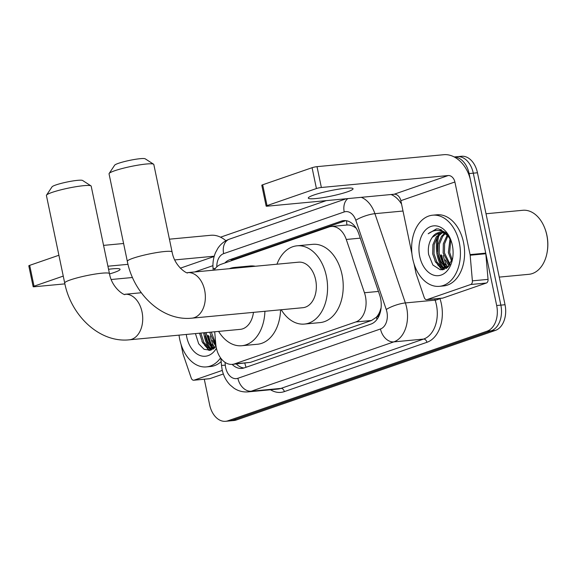 <?xml version="1.0" encoding="UTF-8"?>
<svg xmlns="http://www.w3.org/2000/svg" width="576" height="576" viewBox="0 0 576 576"><rect width="100%" height="100%" fill="white"/><g stroke="black" fill="none" stroke-linecap="round" stroke-linejoin="round"><path stroke-width="0.86" d="M214.704 331.769L215.784 344.16A21.442 14.566 -95.4 0 0 216.331 347.854A21.442 14.566 -95.4 0 0 232.322 364.363A21.442 14.566 -95.4 0 0 234.662 363.852L355.802 321.962A21.442 14.566 -95.4 0 0 364.457 292.752L346.277 239.465A21.442 14.566 -95.4 0 0 331.258 226.498A21.442 14.566 -95.4 0 0 328.918 227.009L220.918 264.348A21.442 14.566 -95.4 0 0 214.142 270.13M379.843 311.558A21.442 14.566 84.6 0 1 376.193 317.362L376.438 317.275A7.15 4.853 -95.4 0 0 379.843 311.558L381.096 307.829M356.321 228.334C353.167 225.886 350.05 224.777 346.968 225.014L331.258 226.498M232.322 364.363L250.358 362.376L371.498 320.486L376.193 317.362M232.157 364.378A21.442 14.566 -95.4 0 0 241.87 368.417A21.442 14.566 -95.4 0 0 244.217 367.906L370.958 324.079A21.442 14.566 -95.4 0 0 379.62 294.869L358.711 233.582A21.442 14.566 -95.4 0 0 343.685 220.622A21.442 14.566 -95.4 0 0 341.345 221.126L229.723 259.733A21.442 14.566 -95.4 0 0 224.863 262.987M243.943 367.999A21.442 14.566 84.6 0 1 236.333 363.989M437.227 255.341A28.584 19.426 84.6 0 1 437.674 236.599A28.584 19.426 84.6 0 0 437.227 255.341A28.584 19.426 84.6 0 0 441.562 266.71A28.584 19.426 84.6 0 1 437.227 255.341M438.271 234.67A28.584 19.426 84.6 0 1 439.063 232.603A28.584 19.426 84.6 0 0 438.271 234.67M439.884 230.832A28.584 19.426 84.6 0 1 440.633 229.457A28.584 19.426 84.6 0 0 439.884 230.832M204.235 335.909A28.584 19.426 84.6 0 1 203.71 332.806A28.584 19.426 84.6 0 0 204.235 335.909A28.584 19.426 84.6 0 0 208.57 347.278A28.584 19.426 84.6 0 1 204.235 335.909M443.556 269.64A28.584 19.426 84.6 0 1 442.123 267.61A28.584 19.426 84.6 0 0 443.556 269.64M210.564 350.208A28.584 19.426 84.6 0 1 209.131 348.178A28.584 19.426 84.6 0 0 210.564 350.208M454.334 157.018A21.442 14.566 84.6 0 1 469.109 173.57L496.678 305.525A21.442 14.566 84.6 0 1 487.051 331.193L227.959 420.79A21.442 14.566 84.6 0 1 225.619 421.301A21.442 14.566 84.6 0 1 209.628 404.791L204.293 379.231M220.543 237.182L326.254 200.628M454.212 156.953L461.47 156.269A21.442 14.566 84.6 0 1 477.461 172.778L505.03 304.74A21.442 14.566 84.6 0 1 495.403 330.408L236.311 420.005L232.135 420.394A21.442 14.566 84.6 0 1 229.795 420.905A21.442 14.566 84.6 0 0 232.135 420.394L491.227 330.804L232.135 420.394L227.959 420.79M505.03 304.74L500.854 305.129A21.442 14.566 84.6 0 1 491.227 330.804A21.442 14.566 84.6 0 0 500.854 305.129L473.285 173.174L500.854 305.129L496.678 305.525M457.294 156.665A21.442 14.566 84.6 0 1 473.285 173.174A21.442 14.566 84.6 0 0 457.294 156.665M446.854 268.056A28.584 19.426 84.6 0 1 446.609 267.696A28.584 19.426 84.6 0 0 446.854 268.056M446.501 267.523A28.584 19.426 84.6 0 1 445.882 266.551A28.584 19.426 84.6 0 0 446.501 267.523M444.953 264.924A28.584 19.426 84.6 0 1 441.403 254.945A28.584 19.426 84.6 0 0 444.953 264.924M213.862 348.624A28.584 19.426 84.6 0 1 213.617 348.264A28.584 19.426 84.6 0 0 213.862 348.624M213.509 348.098A28.584 19.426 84.6 0 1 212.89 347.119A28.584 19.426 84.6 0 0 213.509 348.098M211.961 345.492A28.584 19.426 84.6 0 1 208.411 335.513A28.584 19.426 84.6 0 0 211.961 345.492M230.976 260.87A21.442 14.566 84.6 0 1 233.899 259.337L345.521 220.738A21.442 14.566 84.6 0 1 345.794 220.644M441.439 229.774A28.584 19.426 -95.4 0 0 440.755 231.077M440.129 232.452A28.584 19.426 -95.4 0 0 439.654 233.633M439.214 234.878A28.584 19.426 -95.4 0 0 437.71 251.878M205.279 335.837A28.584 19.426 -95.4 0 0 210.089 347.954M210.398 348.43A28.584 19.426 -95.4 0 0 211.464 349.927M438.271 255.269A28.584 19.426 -95.4 0 0 443.081 267.379M443.39 267.862A28.584 19.426 -95.4 0 0 444.456 269.359M210.55 342.49A34.301 23.306 84.6 0 1 208.858 336.413A34.301 23.306 84.6 0 0 210.55 342.49M443.542 261.922A34.301 23.306 84.6 0 1 441.85 255.838A34.301 23.306 84.6 0 0 443.542 261.922M236.311 420.005A21.442 14.566 84.6 0 1 233.971 420.516L225.619 421.301M109.526 273.924A22.867 2.743 168.2 0 0 114.386 272.405A22.867 2.743 168.2 0 0 120.067 269.302A22.867 2.743 168.2 0 0 108.554 269.294M222.3 370.404L194.134 380.146L209.794 378.67A3.571 2.426 84.6 0 1 209.405 378.756L193.738 380.232A3.571 2.426 -95.4 0 0 194.134 380.146M223.351 373.982L209.794 378.67M225.914 240.725A28.584 20.693 70.9 0 0 210.881 235.274L169.416 239.177M33.156 286.675L28.8 265.838A3.571 0.425 -11.8 0 1 29.686 265.356L34.042 286.193A3.571 0.425 168.2 0 0 33.156 286.675A3.571 0.425 168.2 0 0 34.322 286.754L64.879 283.874M58.896 255.254L29.686 265.356M123.595 243.497L103.558 245.383M63.252 276.091L34.042 286.193M111.218 279.504L132.494 277.502M107.914 266.22L128.002 264.326M174.744 259.92L214.236 256.198M181.022 344.318L183.024 353.873A3.571 2.426 -95.4 0 0 183.182 354.463L191.239 378.065A3.571 2.426 -95.4 0 0 193.738 380.232M214.164 346.982A32.162 21.852 84.6 0 1 210.254 335.93M220.586 357.919A35.734 24.278 84.6 0 1 206.388 366.905A35.734 24.278 84.6 0 1 179.734 339.394A35.734 24.278 84.6 0 1 179.028 335.131M221.17 361.598A35.734 24.278 84.6 0 1 210.564 366.516L206.388 366.905M195.444 333.59L198.677 343.793L204.106 349.286L210.456 350.237L216.072 346.486M216.41 348.25A25.013 16.992 84.6 0 1 199.901 355.457A25.013 16.992 84.6 0 1 186.725 336.974A25.013 16.992 84.6 0 1 186.293 334.447M200.83 333.079L203.954 342.634L209.11 347.558L212.522 348.358M199.526 333.202L202.651 342.763L207.806 347.681L211.874 348.444L215.654 346.975M206.05 332.59L209.174 342.144L215.057 347.371M204.746 332.712L207.871 342.266L213.026 347.191L214.43 347.71M211.27 332.093L215.726 343.512M209.966 332.222L210.154 333.59L215.885 345.132M211.874 348.444L214.574 348.048M212.357 340.474L216.022 346.55M207.137 340.963L212.062 348.343M212.148 348.422L213.048 349.171M201.917 341.46L208.958 350.446M209.851 344.844L212.746 348.307M212.803 348.358L213.451 348.912M204.631 345.341L209.614 350.388M46.512 195.149L52.027 186.854A15.725 1.886 -11.8 0 1 55.865 184.961A15.725 1.886 -11.8 0 1 71.77 181.13A15.725 1.886 -11.8 0 1 82.584 180.468L90.958 185.861A22.867 2.743 168.2 0 0 75.233 186.826A22.867 2.743 168.2 0 0 52.092 192.398A22.867 2.743 168.2 0 0 46.512 195.149A22.867 2.743 168.2 0 0 46.418 195.502L64.699 283.01A22.867 2.743 -11.8 0 1 70.38 279.907A22.867 2.743 -11.8 0 1 94.802 274.118A22.867 2.743 -11.8 0 1 109.469 273.658L91.188 186.149A22.867 2.743 168.2 0 0 90.958 185.861M141.307 292.745L124.963 294.286A22.867 15.538 -95.4 0 1 142.02 311.897A22.867 15.538 -95.4 0 1 131.753 339.278A22.867 15.538 -95.4 0 1 129.254 339.826L240.242 329.364A22.867 15.538 -95.4 0 0 253.462 312.365M264.91 311.285A39.305 26.705 84.6 0 1 241.783 345.73A39.305 26.705 84.6 0 1 218.621 331.402M280.577 309.809A39.305 26.705 84.6 0 1 257.45 344.254L241.783 345.73M229.313 268.697A39.305 26.705 84.6 0 1 234.41 267.466A39.305 26.705 84.6 0 1 239.652 267.725M234.41 267.466L250.07 265.99A39.305 26.705 84.6 0 1 255.312 266.249M109.138 173.491L114.653 165.197A15.725 1.886 -11.8 0 1 118.49 163.31A15.725 1.886 -11.8 0 1 134.402 159.473A15.725 1.886 -11.8 0 1 145.21 158.81L153.583 164.203A22.867 2.743 168.2 0 0 137.858 165.168A22.867 2.743 168.2 0 0 114.725 170.741A22.867 2.743 168.2 0 0 109.138 173.491A22.867 2.743 168.2 0 0 109.044 173.844L127.325 261.353A22.867 2.743 -11.8 0 1 133.006 258.25A22.867 2.743 -11.8 0 1 157.428 252.461A22.867 2.743 -11.8 0 1 172.094 252L153.814 164.491A22.867 2.743 168.2 0 0 153.583 164.203M187.596 272.628A22.867 15.538 -95.4 0 1 204.653 290.239A22.867 15.538 -95.4 0 1 194.378 317.621A22.867 15.538 -95.4 0 1 191.887 318.168L302.875 307.706A22.867 15.538 -95.4 0 0 315.641 279.785A22.867 15.538 -95.4 0 0 298.584 262.174L187.596 272.628C188.698 274.68 174.787 267.559 172.094 252M276.955 264.211A39.305 26.705 84.6 0 1 297.043 245.808A39.305 26.705 84.6 0 1 326.354 276.077A39.305 26.705 84.6 0 1 304.416 324.072A39.305 26.705 84.6 0 1 281.246 309.744M297.043 245.808L312.703 244.332A39.305 26.705 84.6 0 1 342.014 274.601A39.305 26.705 84.6 0 1 320.076 322.596L304.416 324.072M313.97 194.983A22.867 2.743 168.2 0 0 308.29 198.086A22.867 2.743 168.2 0 0 322.956 197.626A22.867 2.743 168.2 0 0 347.378 191.837A22.867 2.743 168.2 0 0 353.059 188.734A22.867 2.743 168.2 0 0 338.393 189.194A22.867 2.743 168.2 0 0 313.97 194.983M470.693 284.508A3.571 2.426 -95.4 0 0 472.385 280.843L470.16 255.226A3.571 2.426 -95.4 0 0 470.066 254.606L485.726 253.13A3.571 2.426 84.6 0 1 485.82 253.75L488.052 279.367A3.571 2.426 84.6 0 1 486.353 283.032L470.693 284.508L427.126 299.57L442.786 298.094A3.571 2.426 84.6 0 1 442.397 298.181L426.73 299.657A3.571 2.426 -95.4 0 0 427.126 299.57M486.353 283.032L442.786 298.094M485.726 253.13L470.556 180.511A28.584 20.693 70.9 0 0 443.873 154.699L317.016 166.651L321.365 187.488L448.229 175.536A7.15 5.177 -109.1 0 1 454.896 181.987L470.066 254.606M266.148 206.107L261.792 185.27A3.571 0.425 -11.8 0 1 262.678 184.788L267.034 205.618A3.571 0.425 168.2 0 0 266.148 206.107A3.571 0.425 168.2 0 0 267.314 206.179L394.171 194.227A7.15 5.177 -109.1 0 1 400.846 200.678L411.926 253.728M321.365 187.488A3.571 0.425 168.2 0 0 316.426 188.539L312.077 167.702L262.678 184.788M312.077 167.702A3.571 0.425 -11.8 0 1 317.016 166.651M316.426 188.539L267.034 205.618M414.014 263.743L416.016 273.305A3.571 2.426 -95.4 0 0 416.174 273.895L424.231 297.497A3.571 2.426 -95.4 0 0 426.73 299.657M486.022 213.754L522.799 210.283A32.162 21.852 84.6 0 1 544.824 228.319L545.026 228.838A30.73 20.88 84.6 0 1 546.898 235.274A30.73 20.88 84.6 0 1 547.2 251.942L547.099 252.49A32.162 21.852 84.6 0 1 528.833 274.32L499.255 277.106M544.824 228.319A32.162 21.852 84.6 0 1 546.79 235.051A32.162 21.852 84.6 0 1 547.099 252.49M447.156 266.414A32.162 21.852 84.6 0 1 443.246 255.355M459.324 242.705A35.734 24.278 84.6 0 1 439.38 286.337A35.734 24.278 84.6 0 1 412.726 258.818A35.734 24.278 84.6 0 1 432.677 215.186A35.734 24.278 84.6 0 1 459.324 242.705M432.677 215.186L436.853 214.79A35.734 24.278 84.6 0 1 463.5 242.309A35.734 24.278 84.6 0 1 443.556 285.941L439.38 286.337M451.094 240.667L445.752 232.661L438.574 228.931L436.385 228.895L428.191 233.77C435.377 228.413 442.267 229.558 448.87 237.218A17.863 12.139 84.6 0 0 439.567 232.481A17.863 12.139 84.6 0 0 431.654 238.255C428.774 242.878 427.766 248.299 428.623 254.506L432.878 265.003L440.338 269.798L447.89 267.185L452.628 258.221M419.717 256.399A25.013 16.992 84.6 0 1 429.163 227.232A25.013 16.992 84.6 0 1 450.806 239.882A25.013 16.992 84.6 0 1 452.333 245.124A25.013 16.992 84.6 0 1 452.578 258.689A25.013 16.992 84.6 0 1 436.471 275.688A25.013 16.992 84.6 0 1 419.717 256.399M444.78 232.013L443.52 232.308M442.447 232.711L437.558 236.75L434.189 244.62L434.009 253.886L436.946 262.066L442.102 266.99L445.514 267.782M444.125 232.056L443.275 232.171M441.799 232.574L436.255 236.873L432.886 244.742L432.706 254.009L435.643 262.188L440.798 267.113L444.866 267.876L448.646 266.407M445.082 233.813L442.786 236.261L439.409 244.13L439.229 253.39L442.166 261.576L448.049 266.803M444.42 233.446L441.475 236.383L438.106 244.253L437.926 253.512L440.863 261.698L446.018 266.616L447.422 267.142M447.826 236.009L444.593 243.821L444.449 252.9L450.137 264.398M447.127 235.332L443.326 243.763L443.146 253.022L449.633 265.162M450.77 239.911L449.669 252.41L452.182 259.862M450.014 238.687L448.366 252.533L451.685 261.295M444.866 267.876L447.566 267.48M447.638 234.713L444.701 233.071M439.877 232.459L432.338 237.24L431.654 238.255M450.655 239.659L448.87 237.218M445.349 259.906L449.014 265.975M440.129 260.395L445.054 267.768M445.14 267.847L446.04 268.603M434.909 260.885L441.95 269.878M442.843 264.276L445.738 267.739M445.795 267.79L446.443 268.344M437.623 264.766L442.606 269.813M436.658 228.874L428.191 233.77M244.85 363.182A21.442 15.523 70.9 0 0 246.074 367.265M233.971 259.308A21.442 15.523 70.9 0 0 233.978 259.834M346.579 220.766A21.442 15.523 70.9 0 0 346.968 225.014M376.438 317.275A21.442 15.523 70.9 0 0 376.97 319.428M250.358 362.376L234.662 363.852M360.266 238.147L346.277 239.465M378.446 291.434L364.457 292.752M371.498 320.486L355.802 321.962M225.058 362.369L225.302 365.162A14.292 9.713 -95.4 0 0 225.662 367.625A14.292 9.713 -95.4 0 0 237.888 378.288L380.477 328.982A14.292 9.713 -95.4 0 0 386.899 311.868A14.292 9.713 -95.4 0 0 386.251 309.506L355.795 220.248A14.292 9.713 -95.4 0 0 344.225 211.939L223.654 253.634A14.292 9.713 -95.4 0 0 216.799 266.882M361.274 197.33A28.584 19.426 84.6 0 1 374.911 213.674L405.367 302.933A28.584 19.426 84.6 0 1 406.656 307.663A28.584 19.426 84.6 0 1 393.818 341.885L251.23 391.198A28.584 19.426 84.6 0 1 248.105 391.874L277.862 389.074A28.584 19.426 -95.4 0 0 280.987 388.39L423.576 339.084A28.584 19.426 -95.4 0 0 436.414 304.855A28.584 19.426 -95.4 0 0 435.125 300.132L434.707 298.908M439.877 298.418L439.898 298.49A32.162 21.852 84.6 0 1 426.917 342.31L284.321 391.615A3.571 2.585 70.9 0 0 280.987 388.39L251.23 391.198A14.292 10.346 -109.1 0 1 237.888 378.288M439.898 298.49A3.571 0.871 -18.8 0 1 435.125 300.132L405.367 302.933A14.292 3.485 161.2 0 0 386.251 309.506M284.321 391.615A32.162 21.852 84.6 0 1 270.511 389.765M487.051 331.193L495.403 330.408M469.109 173.57L477.461 172.778M380.477 328.982A14.292 10.346 -109.1 0 0 393.818 341.885L423.576 339.084A3.571 2.585 70.9 0 1 426.917 342.31M355.795 220.248A14.292 3.485 161.2 0 1 374.911 213.674L403.006 211.032M401.558 204.127A28.584 19.426 -95.4 0 0 391.032 194.522M344.225 211.939A14.292 10.346 -109.1 0 1 347.868 198.59M223.654 253.634A14.292 10.346 -109.1 0 1 229.421 239.148C224.64 240.876 220.795 243.914 217.886 248.256L215.582 252.475C213.422 257.522 212.587 262.879 213.07 268.546L213.221 270.216M215.374 268.402L213.07 268.546M225.302 365.162L221.508 365.414L220.889 358.337M233.899 259.337L229.723 259.733M345.521 220.738L341.345 221.126M214.157 256.478L180.295 268.193M212.94 265.658L194.731 271.958M213.494 348.883A28.584 19.426 84.6 0 1 213.106 348.329M213.041 348.235A28.584 19.426 84.6 0 1 212.062 346.666M210.866 344.412A28.584 19.426 84.6 0 1 207.886 335.563M448.229 175.536L394.171 194.227M454.896 181.987L400.846 200.678M485.82 253.75L470.16 255.226M472.385 280.843L488.052 279.367M446.486 268.315A28.584 19.426 84.6 0 1 446.098 267.761M446.033 267.667A28.584 19.426 84.6 0 1 445.054 266.09M443.858 263.844A28.584 19.426 84.6 0 1 440.878 254.995M221.508 365.414L222.113 369.562C223.38 375.61 226.044 380.758 230.126 384.998L233.993 388.202C238.32 391.068 243.029 392.292 248.105 391.874M346.255 198.742L229.421 239.148M129.254 339.826C99.223 342.994 70.92 315.302 64.699 283.01M124.963 294.286C126.072 296.338 112.162 289.217 109.469 273.658M191.887 318.168C161.849 321.336 133.553 293.645 127.325 261.353"/></g></svg>
